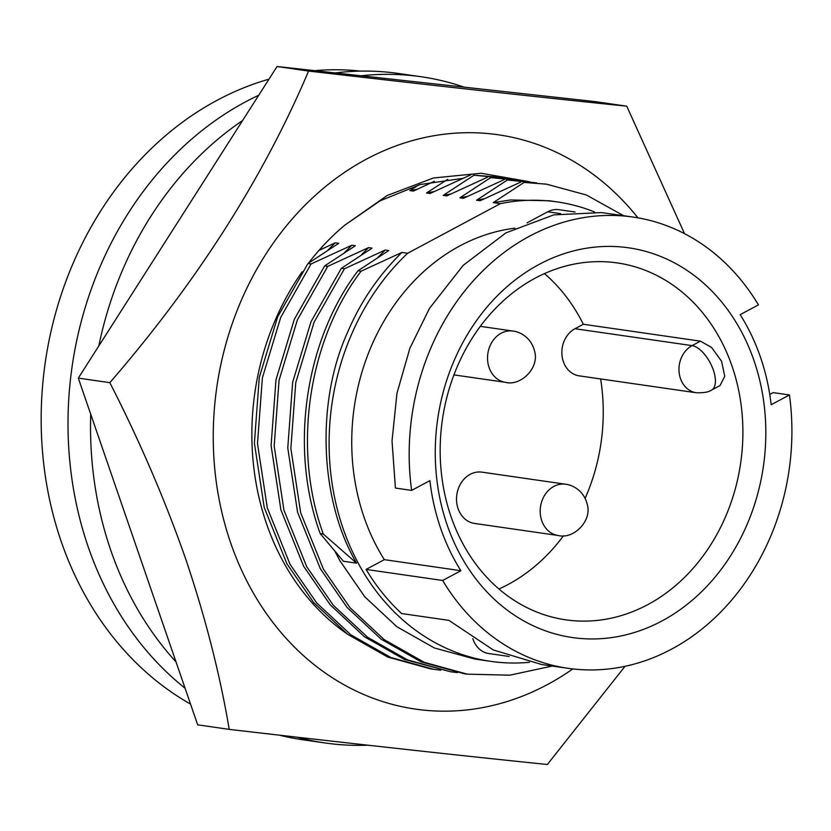 <?xml version="1.0" encoding="UTF-8"?>
<svg xmlns="http://www.w3.org/2000/svg" width="831" height="831" viewBox="0 0 831 831"><rect width="100%" height="100%" fill="white"/><g stroke="black" fill="none" stroke-linecap="round" stroke-linejoin="round"><path stroke-width="1.25" d="M360.81 71.113A333.657 278.873 98.2 0 0 314.72 70.666M268.974 79.174A333.657 278.873 98.2 0 0 217.223 100.229A333.657 278.873 98.2 0 0 41.55 401.861A333.657 278.873 98.2 0 0 190.548 704.086M361.121 75.787A336.555 281.294 -81.8 0 1 421.14 76.743A336.555 281.294 -81.8 0 1 464.186 87.162M185.084 688.224A336.555 281.294 -81.8 0 1 70.126 382.592A336.555 281.294 -81.8 0 1 245.602 101.829A336.555 281.294 -81.8 0 1 258.721 95.253M335.246 72.931A336.555 281.294 -81.8 0 1 398.61 73.492L421.14 76.743M358.026 270.74C305.818 339.017 288.637 447.255 320.205 533.595L323.29 534.042C291.723 447.691 308.903 339.464 361.111 271.186L358.026 270.74L388.773 250.536L385.241 250.027L377.845 257.496M335.153 551.691L339.9 560.759L364.84 596.855L396.886 626.74L434.322 647.941L474.605 659.014L490.809 661.362A232.109 193.997 -81.8 0 1 334.436 496.751A232.109 193.997 -81.8 0 1 407.647 253.258L401.924 252.437C378.541 275.383 360.457 301.954 347.67 332.161C315.78 401.726 319.582 500.335 356.582 563.169L343.421 561.268L320.205 533.595M529.472 662.297A232.109 193.997 -81.8 0 1 490.809 661.362M448.896 620.362L493.261 649.935L541.521 664.488L567.978 668.311A227.964 190.538 -81.8 0 1 442.653 580.474L366.076 569.422A227.964 190.538 98.2 0 0 401.602 613.538L448.896 620.362M769.766 394.455L773.235 392.627L789.45 394.964A227.964 190.538 -81.8 0 1 671.625 649.115A227.964 190.538 -81.8 0 1 567.978 668.311M539.153 264.393A196.874 164.548 98.2 0 0 447.088 524.766A196.874 164.548 98.2 0 0 661.933 620.965A196.874 164.548 98.2 0 0 753.997 360.592A196.874 164.548 98.2 0 0 539.153 264.393M535.309 278.105A180.296 150.691 98.2 0 0 441.001 469.255A180.296 150.691 98.2 0 0 565.776 619.833A180.296 150.691 98.2 0 0 647.754 604.646A180.296 150.691 98.2 0 0 742.062 413.506A180.296 150.691 98.2 0 0 617.288 262.928A180.296 150.691 98.2 0 0 535.309 278.105M498.953 588.992A180.296 150.691 98.2 0 0 508.115 584.494A180.296 150.691 98.2 0 0 563.501 535.725M552.293 666.047L509.798 675.188L467.251 674.159L424.226 662.317L384.254 639.662L350.038 607.721L323.415 569.142L300.656 512.685L290.86 448.397L295.743 382.675L314.087 322.199L344.429 268.777L341.344 268.33L372.091 248.126L368.559 247.617L361.163 255.086M481.959 472.153A25.906 21.648 98.2 0 0 470.18 474.335A25.906 21.648 98.2 0 0 456.635 501.799A25.906 21.648 98.2 0 0 474.553 523.437L558.224 535.507A25.906 21.648 -81.8 0 1 541.739 520.673A25.906 21.648 -81.8 0 1 553.851 486.415A25.906 21.648 -81.8 0 1 565.631 484.234L481.959 472.153M457.414 672.611L450.568 671.76L407.543 659.907L367.572 637.252L333.356 605.311L306.732 566.732L283.973 510.276L274.178 445.987L279.06 380.266L297.405 319.79L327.746 266.367L324.651 265.92L355.408 245.716L351.877 245.207L344.481 252.676M440.731 670.202L433.886 669.35L390.861 657.508L350.89 634.842L316.673 602.901L290.05 564.332L267.291 507.866L257.485 443.588L262.378 377.866L280.722 317.38L311.064 263.967L307.969 263.52L338.716 243.317L335.194 242.808L327.798 250.266M367.863 745.199A336.555 281.294 -81.8 0 1 324.994 742.956L302.474 739.704A336.555 281.294 -81.8 0 1 279.185 735.134M324.994 742.956A336.555 281.294 -81.8 0 1 297.083 737.19M176.027 661.912A336.555 281.294 -81.8 0 1 90.735 414.212M98.796 345.997A336.555 281.294 -81.8 0 1 242.621 120.505M318.886 250.484L335.194 242.808M311.064 263.967L351.877 245.207M327.746 266.367L368.559 247.617M344.429 268.777L385.241 250.027M361.111 271.186L401.924 252.437M549.26 200.77L510.483 199.959L493.24 202.629L500.366 203.657L407.647 253.258M493.24 202.629L524.039 182.436L546.518 184.16L586.406 195.005L623.614 215.686M546.518 184.16L524.039 182.436M520.954 181.989L480.089 200.738L476.558 200.229L507.357 180.026L536.608 182.872M529.835 181.75L507.357 180.026M504.261 179.579L463.407 198.329L459.875 197.82L490.674 177.616L519.926 180.462M513.143 179.351L490.674 177.616M487.579 177.18L446.725 195.919L443.193 195.41L473.992 175.216L503.243 178.063M496.46 176.941L473.992 175.216M470.897 174.77L430.043 193.509L426.511 193L447.712 179.299M434.343 181.283L413.35 191.099L409.828 190.59L418.689 184.981M500.366 203.657A232.109 193.997 -81.8 0 1 557.113 201.902A232.109 193.997 -81.8 0 1 594.612 211.988M472.829 638.624A24.868 20.785 98.2 0 0 488.888 653.561L509.143 656.48M366.076 569.422L384.327 559.658L460.904 570.71A205.164 171.477 -81.8 0 1 429.887 480.63L411.636 490.394A227.964 190.538 -81.8 0 1 633.108 217.057A227.964 190.538 -81.8 0 1 758.433 304.884L740.172 314.648A205.164 171.477 -81.8 0 1 771.189 404.728L789.45 394.964M514.908 228.193A205.164 171.477 98.2 0 0 368.611 352.832A205.164 171.477 98.2 0 0 384.327 559.658M575.052 212.009L559.045 209.703A24.868 20.785 98.2 0 0 547.733 211.791L526.989 222.885M633.108 217.057L601.499 212.58L553.747 214.897L505.944 232.857L463.158 265.369L429.44 308.436L409.87 348.272L396.958 393.312L392.024 440.929L395.411 488.057L411.636 490.394M323.29 534.042L356.582 563.169M442.653 580.474L460.904 570.71M341.344 268.33L310.991 321.753L292.657 382.229L287.765 447.951L297.571 512.239L320.33 568.695L346.953 607.274L381.169 639.216L421.14 661.871L464.155 673.712M585.128 498.34A180.296 150.691 98.2 0 0 600.626 378.946M700.44 341.157L692.098 345.623A24.868 11.634 61.9 0 1 711.897 366.346A24.868 11.634 61.9 0 1 711.575 390.071L720.072 385.522L724.746 376.35L721.557 361.205L711.575 347.451L700.44 341.157L583.32 324.256A180.296 150.691 98.2 0 0 544.471 273.617M484.089 198.827L476.558 200.229M574.979 328.723A24.868 20.785 98.2 0 0 561.964 355.086A24.868 20.785 98.2 0 0 579.176 375.851L696.295 392.751A24.868 20.785 -81.8 0 1 679.083 371.987A24.868 20.785 -81.8 0 1 692.098 345.623L574.979 328.723L583.32 324.256M324.651 265.92L294.309 319.343L275.975 379.829L271.083 445.541L280.888 509.829L303.647 566.295L330.271 604.864L364.487 636.806L404.458 659.471L450.599 671.76M467.406 196.417L459.875 197.82M307.969 263.52L277.627 316.933L259.282 377.419L254.4 443.141L264.206 507.419L286.965 563.885L313.588 602.454L347.805 634.406L387.776 657.061L430.79 668.903M417.359 189.198L409.828 190.59M450.724 194.007L443.193 195.41M434.042 191.597L426.511 193M462.836 178.343L420.351 184.513L380.172 200.79L344.772 225.18A244.127 204.042 98.2 0 0 308.488 263.167M302.204 271.716A244.127 204.042 98.2 0 0 347.026 633.824M572.798 668.924A290.133 242.496 -81.8 0 1 230.665 542.903A290.133 242.496 -81.8 0 1 328.152 184.44A290.133 242.496 -81.8 0 1 637.896 217.815M625.037 666.296L547.359 764.489C462.514 755.836 356.468 744.14 229.221 729.379C219.935 674.232 205.361 617.215 185.479 558.328C164.704 499.182 139.494 440.627 109.837 382.665C196.874 282.073 263.126 178.198 308.592 71.061C435.33 85.759 541.376 97.456 626.73 106.171L684.536 233.667M229.221 729.379L197.685 724.829L78.301 378.115L277.055 66.511L595.193 101.621L626.73 106.171M344.772 225.18L387.142 195.514L433.418 177.99L481.159 173.243L528.163 181.511M277.055 66.511L308.592 71.061M78.301 378.115L109.837 382.665M453.944 374.885L505.56 382.343A25.906 21.648 -81.8 0 1 489.075 367.499A25.906 21.648 -81.8 0 1 501.186 333.241A25.906 21.648 -81.8 0 1 512.966 331.06L480.318 326.344M560.582 213.65L547.733 211.791M549.26 200.759L557.113 201.902M467.282 674.17L464.197 673.723M711.575 390.071C708.947 392.066 703.857 392.959 696.295 392.751M505.56 382.343C520.705 386.446 539.984 367.686 534.458 350.672C530.313 335.205 516.892 331.309 512.966 331.06M558.224 535.507C573.369 539.61 592.648 520.85 587.122 503.846C582.967 488.379 569.557 484.473 565.631 484.234M433.917 669.35L430.832 668.903"/></g></svg>
